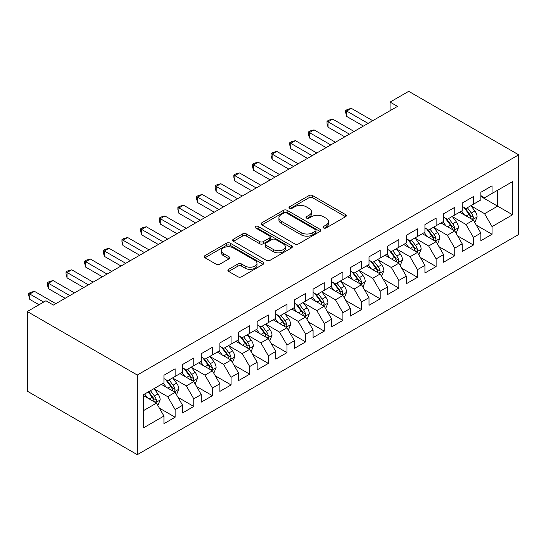 <?xml version="1.0" encoding="UTF-8"?>
<svg xmlns="http://www.w3.org/2000/svg" width="546" height="546" viewBox="0 0 546 546"><rect width="100%" height="100%" fill="white"/><g stroke="black" fill="none" stroke-linecap="round" stroke-linejoin="round"><path stroke-width="0.82" d="M323.573 227.935A1.809 1.044 0 0 0 326.133 227.935L345.577 216.707A2.587 1.495 0 0 0 346.335 215.656A2.587 1.495 0 0 0 345.577 214.598L312.64 195.584A2.587 1.495 0 0 0 308.981 195.584L289.537 206.804A1.809 1.044 0 0 0 289.005 207.548A1.809 1.044 0 0 0 289.537 208.285A1.809 1.044 0 0 0 292.096 208.285L294.615 206.832A8.279 4.777 0 0 1 306.326 206.832L309.07 208.415A8.279 4.777 0 0 1 311.493 211.8A8.279 4.777 0 0 1 309.07 215.179L306.552 216.632A1.809 1.044 0 0 0 306.026 217.369A1.809 1.044 0 0 0 306.552 218.107A1.809 1.044 0 0 0 309.118 218.107L311.63 216.66A8.279 4.777 0 0 1 323.341 216.66L326.085 218.243A8.279 4.777 0 0 1 328.515 221.621A8.279 4.777 0 0 1 326.085 225L323.573 226.454A1.809 1.044 0 0 0 323.041 227.197A1.809 1.044 0 0 0 323.573 227.935L323.573 226.454M228.651 269.321A2.587 1.495 0 0 0 227.894 270.379A2.587 1.495 0 0 0 228.651 271.43L237.892 276.767A2.587 1.495 0 0 0 241.55 276.767L263.145 264.305A2.587 1.495 0 0 0 263.902 263.247A2.587 1.495 0 0 0 263.145 262.189L230.207 243.175A2.587 1.495 0 0 0 226.542 243.175L204.955 255.637A2.587 1.495 0 0 0 204.197 256.695A2.587 1.495 0 0 0 204.955 257.753L216.114 264.196A2.587 1.495 0 0 0 219.772 264.196L229.013 258.859A2.587 1.495 0 0 0 229.77 257.808A2.587 1.495 0 0 0 229.013 256.75L223.478 253.556A6.921 3.999 0 0 1 221.451 250.73A6.921 3.999 0 0 1 225.723 247.038A6.921 3.999 0 0 1 233.272 247.904L254.955 260.422A6.921 3.999 0 0 1 256.982 263.247A6.921 3.999 0 0 1 252.709 266.939A6.921 3.999 0 0 1 245.161 266.073L241.55 263.984A2.587 1.495 0 0 0 237.892 263.984L228.651 269.321L228.651 271.43M27.3 311.527L137.285 375.034L137.285 454.675L27.3 391.175L27.3 311.527L45.939 300.764L53.399 305.071L397.529 106.388L390.069 102.088L390.069 110.695M390.069 102.088L408.715 91.325L518.7 154.825L137.285 375.034M294.799 243.912A2.587 1.495 0 0 0 298.457 243.912L320.052 231.449A2.587 1.495 0 0 0 320.809 230.392A2.587 1.495 0 0 0 320.052 229.334L287.114 210.319A2.587 1.495 0 0 0 283.456 210.319L261.862 222.782A2.587 1.495 0 0 0 261.104 223.84A2.587 1.495 0 0 0 261.862 224.897L294.799 243.912M256.272 228.324A1.809 1.044 0 0 1 258.108 228.583L258.108 226.426L291.598 245.761A2.587 1.495 0 0 1 292.356 246.819A2.587 1.495 0 0 1 291.598 247.877L270.004 260.34A2.587 1.495 0 0 1 266.346 260.34L233.408 241.325L233.408 239.209A2.587 1.495 0 0 0 232.651 240.267A2.587 1.495 0 0 0 233.408 241.325M233.408 239.209L242.649 233.879A2.587 1.495 0 0 1 246.307 233.879L259.664 241.591A2.587 1.495 0 0 0 263.322 241.591L269.458 238.049A2.587 1.495 0 0 0 270.215 236.991A2.587 1.495 0 0 0 269.458 235.94L255.548 227.907A1.809 1.044 0 0 1 255.016 227.17A1.809 1.044 0 0 1 256.135 226.201A1.809 1.044 0 0 1 258.108 226.426M137.285 454.675L518.7 234.473L518.7 154.825M480.855 196.478L497.638 206.163L497.638 190.233L512.551 181.627L492.042 193.461L492.042 185.824L480.855 192.281L480.855 199.918L473.402 204.224L473.402 196.58L462.216 203.044L462.216 210.681L454.757 214.988L454.757 207.344L443.57 213.807L443.57 221.444L436.118 225.751L436.118 218.107L424.931 224.57L424.931 232.207L417.472 236.514L417.472 228.87L406.292 235.333L406.292 242.97L398.833 247.277L398.833 239.633L387.646 246.096L387.646 253.733L380.193 258.04L380.193 250.396L369.007 256.859L369.007 264.496L361.548 268.803L361.548 261.159L350.361 267.615L350.361 275.259L342.908 279.566L342.908 271.922L331.722 278.378L331.722 286.022L324.263 290.329L324.263 282.685L313.083 289.141L313.083 296.785L305.623 301.092L305.623 293.448L294.437 299.904L294.437 307.548L286.984 311.855L286.984 304.211L275.798 310.667L275.798 318.311L268.339 322.618L268.339 314.974L257.152 321.43L257.152 329.074L249.699 333.381L249.699 325.737L238.513 332.193L238.513 339.837L231.054 344.144L231.054 336.5L219.867 342.956L219.867 350.6L212.414 354.907L212.414 347.263L201.228 353.719L201.228 361.363L193.775 365.67L193.775 358.026L182.589 364.482L182.589 372.126L175.13 376.433L175.13 368.789L163.943 375.245L163.943 382.889L143.441 394.724L143.441 427.88L163.943 416.038L156.49 403.125L143.441 395.591M512.551 181.627L512.551 214.776L492.042 226.61L484.589 213.698L471.068 205.897M476.289 225.157L492.042 234.254L492.042 226.61M492.042 234.254L480.855 240.711L480.855 233.067L473.402 237.374L465.943 224.461L452.429 216.66M457.65 235.92L473.402 245.018L473.402 237.374M473.402 245.018L462.216 251.474L462.216 243.83L454.757 248.137L447.304 235.224L433.783 227.423M439.004 246.683L454.757 255.781L454.757 248.137M454.757 255.781L443.57 262.237L443.57 254.593L436.118 258.9L428.658 245.987L415.144 238.186M420.365 257.446L436.118 266.544L436.118 258.9M436.118 266.544L424.931 273L424.931 265.356L417.472 269.663L410.019 256.75L396.505 248.942M401.72 268.209L417.472 277.307L417.472 269.663M417.472 277.307L406.292 283.763L406.292 276.119L398.833 280.426L391.373 267.513L377.859 259.705M383.08 278.972L398.833 288.07L398.833 280.426M398.833 288.07L387.646 294.526L387.646 286.882L380.193 291.189L372.734 278.276L359.22 270.468M364.441 289.735L380.193 298.833L380.193 291.189M380.193 298.833L369.007 305.289L369.007 297.645L361.548 301.952L354.095 289.039L340.574 281.231M345.795 300.498L361.548 309.596L361.548 301.952M361.548 309.596L350.361 316.052L350.361 308.408L342.908 312.715L335.449 299.802L321.935 291.994M327.156 311.261L342.908 320.359L342.908 312.715M342.908 320.359L331.722 326.815L331.722 319.171L324.263 323.478L316.81 310.565L303.296 302.757M308.51 322.024L324.263 331.122L324.263 323.478M324.263 331.122L313.083 337.578L313.083 329.934L305.623 334.241L298.164 321.328L284.65 313.52M289.871 332.787L305.623 341.885L305.623 334.241M305.623 341.885L294.437 348.341L294.437 340.697L286.984 345.004L279.525 332.091L266.011 324.283M271.232 343.55L286.984 352.648L286.984 345.004M286.984 352.648L275.798 359.104L275.798 351.46L268.339 355.767L260.886 342.854L247.365 335.046M252.586 354.313L268.339 363.411L268.339 355.767M268.339 363.411L257.152 369.867L257.152 362.223L249.699 366.53L242.24 353.61L228.726 345.809M233.947 365.076L249.699 374.174L249.699 366.53M249.699 374.174L238.513 380.63L238.513 372.986L231.054 377.293L223.601 364.373L210.08 356.572M215.301 375.839L231.054 384.93L231.054 377.293M231.054 384.93L219.867 391.393L219.867 383.749L212.414 388.056L204.955 375.136L191.441 367.335M196.662 386.602L212.414 395.693L212.414 388.056M212.414 395.693L201.228 402.156L201.228 394.512L193.775 398.819L186.316 385.899L172.802 378.098M178.016 397.365L193.775 406.456L193.775 398.819M193.775 406.456L182.589 412.919L182.589 405.275L175.13 409.582L167.677 396.662L154.156 388.861M159.377 408.128L175.13 417.219L175.13 409.582M175.13 417.219L163.943 423.682L163.943 416.038M163.943 378.583L167.677 380.733L175.13 376.433M143.441 410.653L156.49 403.125M182.589 367.82L186.316 369.97L193.775 365.67M167.677 396.662L175.13 392.362L161.336 384.398M182.589 405.275L175.13 392.362M201.228 357.057L204.955 359.207L212.414 354.907M186.316 385.899L193.775 381.599L179.975 373.635M201.228 394.512L193.775 381.599M219.867 346.294L223.601 348.45L231.054 344.144M204.955 375.136L212.414 370.836L198.621 362.872M219.867 383.749L212.414 370.836M238.513 335.531L242.24 337.687L249.699 333.381M223.601 364.373L231.054 360.073L217.26 352.109M238.513 372.986L231.054 360.073M257.152 324.768L260.886 326.924L268.339 322.618M242.24 353.61L249.699 349.31L235.899 341.346M257.152 362.223L249.699 349.31M275.798 314.005L279.525 316.161L286.984 311.855M260.886 342.854L268.339 338.547L254.545 330.583M275.798 351.46L268.339 338.547M294.437 303.242L298.164 305.398L305.623 301.092M279.525 332.091L286.984 327.784L273.184 319.82M294.437 340.697L286.984 327.784M313.083 292.479L316.81 294.635L324.263 290.329M298.164 321.328L305.623 317.021L291.83 309.056M313.083 329.934L305.623 317.021M331.722 281.716L335.449 283.872L342.908 279.566M316.81 310.565L324.263 306.258L310.469 298.293M331.722 319.171L324.263 306.258M350.361 270.952L354.095 273.109L361.548 268.803M335.449 299.802L342.908 295.495L329.115 287.53M350.361 308.408L342.908 295.495M369.007 260.189L372.734 262.346L380.193 258.04M354.095 289.039L361.548 284.732L347.754 276.767M369.007 297.645L361.548 284.732M387.646 249.426L391.373 251.583L398.833 247.277M372.734 278.276L380.193 273.969L366.393 266.004M387.646 286.882L380.193 273.969M406.292 238.663L410.019 240.82L417.472 236.514M391.373 267.513L398.833 263.206L385.039 255.241M406.292 276.119L398.833 263.206M424.931 227.9L428.658 230.057L436.118 225.751M410.019 256.75L417.472 252.443L403.678 244.478M424.931 265.356L417.472 252.443M443.57 217.144L447.304 219.294L454.757 214.988M428.658 245.987L436.118 241.68L422.324 233.715M443.57 254.593L436.118 241.68M462.216 206.381L465.943 208.531L473.402 204.224M447.304 235.224L454.757 230.917L440.963 222.952M462.216 243.83L454.757 230.917M480.855 195.618L484.589 197.768L492.042 193.461M465.943 224.461L473.402 220.154L459.602 212.189M480.855 233.067L473.402 220.154M484.589 213.698L497.638 206.163L512.551 214.776M324.297 228.187L326.085 227.156A8.279 4.777 0 0 0 328.515 223.778L328.515 221.621M311.493 211.8L311.493 213.95A8.279 4.777 0 0 1 309.07 217.328L307.275 218.366M345.543 216.728L312.64 197.734A2.587 1.495 0 0 0 308.981 197.734L290.26 208.538M320.017 231.47L287.114 212.469A2.587 1.495 0 0 0 283.456 212.469L261.896 224.918M315.472 231.129A1.809 1.044 0 0 0 316.004 230.392A1.809 1.044 0 0 0 315.472 229.654L286.561 212.96A1.809 1.044 0 0 0 284.002 212.96L281.347 214.489A8.279 4.777 0 0 0 278.924 217.874A8.279 4.777 0 0 0 281.347 221.253L301.112 232.664A8.279 4.777 0 0 0 312.824 232.664L315.472 231.129L315.472 233.285A1.809 1.044 0 0 0 316.004 232.541L316.004 230.392M278.924 217.874L278.924 220.024A8.279 4.777 0 0 0 281.347 223.403L281.347 221.253M315.472 233.285L312.824 234.814A8.279 4.777 0 0 1 301.112 234.814L281.347 223.403M233.442 241.346L242.649 236.029L242.649 233.879M270.215 236.991L270.215 239.148A2.587 1.495 0 0 1 269.458 240.206L263.322 243.741A2.587 1.495 0 0 1 259.664 243.741L246.307 236.029A2.587 1.495 0 0 0 242.649 236.029M258.108 228.583L291.564 247.898M273.526 249.59A6.921 3.999 0 0 0 281.067 250.457A6.921 3.999 0 0 0 285.346 246.765A6.921 3.999 0 0 0 283.313 243.939L275.675 239.53A2.587 1.495 0 0 0 272.017 239.53L265.888 243.066A2.587 1.495 0 0 0 265.131 244.123A2.587 1.495 0 0 0 265.888 245.181L273.526 249.59L273.526 251.747A6.921 3.999 0 0 0 281.067 252.614A6.921 3.999 0 0 0 285.346 248.921L285.346 246.765M265.131 244.123L265.131 246.28A2.587 1.495 0 0 0 265.888 247.331L265.888 245.181M273.526 251.747L265.888 247.331M256.982 263.247L256.982 265.397A6.921 3.999 0 0 1 252.709 269.089A6.921 3.999 0 0 1 245.161 268.223L241.55 266.141A2.587 1.495 0 0 0 237.892 266.141L228.685 271.451M221.451 250.73L221.451 252.88A6.921 3.999 0 0 0 223.478 255.705L223.478 253.556M228.979 258.879L223.478 255.705M263.111 264.325L230.207 245.325A2.587 1.495 0 0 0 226.542 245.325L204.989 257.773M474.781 222.543L477.088 216.905A6.989 4.034 -120 0 0 474.863 210.954L470.898 205.671M464.591 215.069L461.582 211.049M460.176 212.517L459.828 212.06M472.085 219.396L473.164 218.42L473.321 217.199A6.989 4.034 -120 0 0 471.321 213.001L467.362 207.712M465.096 208.04L469.99 214.571A3.556 2.054 60 0 1 470.638 215.656L473.321 217.199M463.868 207.337L469.082 214.291A6.989 4.034 60 0 1 471.082 218.496L471.225 218.898M368.072 123.396L346.69 111.05L351.351 108.361L372.734 120.707M363.411 126.085L346.69 116.434L346.69 111.05L345.666 110.463L347.529 109.384L351.351 108.361M346.69 116.434L345.666 112.612L345.666 110.463M456.135 233.306L458.449 227.668A6.989 4.034 -120 0 0 456.217 221.717L452.259 216.434M445.945 225.832L442.936 221.812M441.53 223.28L441.188 222.823M453.439 230.159L454.525 229.184L454.675 227.962A6.989 4.034 -120 0 0 452.675 223.764L448.716 218.475M446.457 218.803L451.351 225.334A3.556 2.054 60 0 1 451.992 226.419L454.675 227.962M445.229 218.093L450.443 225.054A6.989 4.034 60 0 1 452.443 229.259L452.579 229.661M437.496 244.069L439.81 238.431A6.989 4.034 -120 0 0 437.578 232.48L433.62 227.197M427.306 236.595L424.297 232.576M422.891 234.043L422.543 233.586M434.8 240.922L435.885 239.947L436.036 238.725A6.989 4.034 -120 0 0 434.036 234.527L430.077 229.238M427.811 229.566L432.705 236.097A3.556 2.054 60 0 1 433.353 237.176L436.036 238.725M426.583 228.856L431.797 235.817A6.989 4.034 60 0 1 433.797 240.022L433.94 240.424M349.433 134.159L328.05 121.813L332.712 119.124L354.095 131.47M344.772 136.848L328.05 127.198L328.05 121.813L327.027 121.226L328.89 120.147L332.712 119.124M328.05 127.198L327.027 123.376L327.027 121.226M330.787 144.922L309.405 132.576L314.066 129.887L335.449 142.233M326.126 147.611L309.405 137.961L309.405 132.576L308.381 131.989L310.244 130.91L314.066 129.887M309.405 137.961L308.381 134.139L308.381 131.989M418.857 254.832L421.164 249.194A6.989 4.034 -120 0 0 418.932 243.243L414.974 237.954M408.667 247.358L405.658 243.339M404.245 244.806L403.903 244.349M416.161 251.686L417.24 250.71L417.397 249.488A6.989 4.034 -120 0 0 415.397 245.29L411.431 240.001M409.172 240.329L414.066 246.86A3.556 2.054 60 0 1 414.707 247.939L417.397 249.488M407.944 239.619L413.158 246.58A6.989 4.034 60 0 1 415.158 250.785L415.294 251.187M400.211 265.595L402.525 259.957A6.989 4.034 -120 0 0 400.293 254.006L396.335 248.717M390.021 258.121L387.012 254.102M385.606 255.569L385.264 255.112M397.515 262.449L398.6 261.473L398.751 260.251A6.989 4.034 -120 0 0 396.751 256.054L392.792 250.764M390.533 251.092L395.42 257.623A3.556 2.054 60 0 1 396.068 258.702L398.751 260.251M389.305 250.382L394.512 257.343A6.989 4.034 60 0 1 396.512 261.548L396.655 261.95M312.148 155.685L290.765 143.339L295.427 140.65L316.81 152.996M307.487 158.374L290.765 148.724L290.765 143.339L289.742 142.752L291.605 141.673L295.427 140.65M290.765 148.724L289.742 144.902L289.742 142.752M293.509 166.448L272.126 154.102L276.781 151.413L298.164 163.759M288.848 169.137L272.126 159.487L272.126 154.102L271.096 153.508L272.966 152.436L276.781 151.413M272.126 159.487L271.096 155.665L271.096 153.508M381.572 276.358L383.879 270.72A6.989 4.034 -120 0 0 381.654 264.769L377.689 259.48M371.382 268.885L368.373 264.865M366.96 266.332L366.619 265.875M378.876 273.212L379.955 272.236L380.112 271.014A6.989 4.034 -120 0 0 378.112 266.817L374.147 261.527M371.887 261.855L376.781 268.386A3.556 2.054 60 0 1 377.429 269.465L380.112 271.014M370.659 261.145L375.873 268.106A6.989 4.034 60 0 1 377.873 272.311L378.016 272.713M274.863 177.211L253.48 164.865L258.142 162.176L279.525 174.522M270.202 179.9L253.48 170.25L253.48 164.865L252.457 164.271L254.32 163.199L258.142 162.176M253.48 170.25L252.457 166.428L252.457 164.271M362.926 287.121L365.24 281.483A6.989 4.034 -120 0 0 363.008 275.532L359.05 270.243M352.736 279.648L349.727 275.628M348.321 277.095L347.979 276.638M360.23 283.975L361.315 282.999L361.466 281.777A6.989 4.034 -120 0 0 359.466 277.58L355.507 272.29M353.248 272.618L358.142 279.149A3.556 2.054 60 0 1 358.783 280.228L361.466 281.777M352.02 271.908L357.234 278.87A6.989 4.034 60 0 1 359.234 283.067L359.37 283.476M256.224 187.974L234.841 175.628L239.503 172.939L260.886 185.285M251.563 190.663L234.841 181.013L234.841 175.628L233.818 175.034L235.681 173.962L239.503 172.939M234.841 181.013L233.818 177.191L233.818 175.034M344.287 297.884L346.594 292.246A6.989 4.034 -120 0 0 344.369 286.295L340.411 281.006M334.097 290.411L331.088 286.391M329.682 287.858L329.334 287.401M341.591 294.738L342.67 293.762L342.827 292.54A6.989 4.034 -120 0 0 340.827 288.343L336.868 283.053M334.602 283.381L339.496 289.912A3.556 2.054 60 0 1 340.144 290.991L342.827 292.54M333.374 282.671L338.588 289.633A6.989 4.034 60 0 1 340.588 293.83L340.731 294.239M237.578 198.737L216.196 186.391L220.857 183.702L242.24 196.048M232.917 201.426L216.196 191.776L216.196 186.391L215.172 185.797L217.035 184.725L220.857 183.702M216.196 191.776L215.172 187.954L215.172 185.797M325.648 308.647L327.955 303.01A6.989 4.034 -120 0 0 325.723 297.058L321.765 291.769M315.458 301.174L312.442 297.154M311.036 298.621L310.694 298.164M322.945 305.494L324.031 304.525L324.181 303.303A6.989 4.034 -120 0 0 322.181 299.106L318.222 293.816M315.963 294.144L320.857 300.675A3.556 2.054 60 0 1 321.498 301.754L324.181 303.303M314.735 293.434L319.949 300.396A6.989 4.034 60 0 1 321.949 304.593L322.085 305.002M218.939 209.5L197.556 197.154L202.218 194.465L223.601 206.811M214.278 212.189L197.556 202.539L197.556 197.154L196.533 196.56L198.396 195.488L202.218 194.465M197.556 202.539L196.533 198.717L196.533 196.56M307.002 319.41L309.316 313.773A6.989 4.034 -120 0 0 307.084 307.821L303.126 302.532M296.812 311.937L293.803 307.917M292.397 309.384L292.055 308.927M304.306 316.257L305.391 315.288L305.542 314.066A6.989 4.034 -120 0 0 303.542 309.862L299.583 304.579M297.324 304.907L302.211 311.438A3.556 2.054 60 0 1 302.859 312.517L305.542 314.066M296.096 304.197L301.303 311.159A6.989 4.034 60 0 1 303.303 315.356L303.446 315.765M200.293 220.263L178.917 207.917L183.572 205.228L204.955 217.574M195.639 222.952L178.917 213.302L178.917 207.917L177.887 207.323L179.75 206.251L183.572 205.228M178.917 213.302L177.887 209.48L177.887 207.323M288.363 330.173L290.67 324.529A6.989 4.034 -120 0 0 288.445 318.584L284.48 313.295M278.173 322.7L275.164 318.68M273.751 320.147L273.41 319.69M285.667 327.02L286.746 326.051L286.903 324.829A6.989 4.034 -120 0 0 284.903 320.625L280.937 315.342M278.678 315.67L283.572 322.201A3.556 2.054 60 0 1 284.22 323.28L286.903 324.829M277.45 314.96L282.664 321.922A6.989 4.034 60 0 1 284.664 326.119L284.807 326.528M181.654 231.026L160.271 218.68L164.933 215.991L186.316 228.337M176.993 233.715L160.271 224.058L160.271 218.68L159.248 218.086L161.111 217.015L164.933 215.991M160.271 224.058L159.248 220.243L159.248 218.086M269.717 340.936L272.031 335.292A6.989 4.034 -120 0 0 269.799 329.347L265.841 324.058M259.527 333.456L256.518 329.443M255.112 330.91L254.77 330.453M267.021 337.783L268.106 336.814L268.257 335.592A6.989 4.034 -120 0 0 266.257 331.388L262.298 326.105M260.039 326.433L264.926 332.964A3.556 2.054 60 0 1 265.574 334.043L268.257 335.592M258.811 325.723L264.018 332.685A6.989 4.034 60 0 1 266.018 336.882L266.161 337.291M163.015 241.789L141.632 229.443L146.294 226.754L167.67 239.093M158.354 244.478L141.632 234.821L141.632 229.443L140.609 228.849L142.472 227.778L146.294 226.754M141.632 234.821L140.609 231.006L140.609 228.849M251.078 351.699L253.385 346.055A6.989 4.034 -120 0 0 251.16 340.11L247.201 334.821M240.888 344.219L237.879 340.206M236.473 341.673L236.125 341.216M248.382 348.546L249.461 347.577L249.618 346.355A6.989 4.034 -120 0 0 247.618 342.151L243.659 336.868M241.393 337.196L246.287 343.727A3.556 2.054 60 0 1 246.935 344.806L249.618 346.355M240.165 336.486L245.379 343.448A6.989 4.034 60 0 1 247.379 347.645L247.522 348.055M144.369 252.552L122.986 240.206L127.648 237.517L149.031 249.856M139.708 255.241L122.986 245.584L122.986 240.206L121.963 239.612L123.826 238.541L127.648 237.517M122.986 245.584L121.963 241.769L121.963 239.612M232.432 362.462L234.746 356.818A6.989 4.034 -120 0 0 232.514 350.873L228.556 345.584M222.242 354.982L219.233 350.969M217.827 352.436L217.485 351.979M229.736 359.309L230.821 358.34L230.972 357.118A6.989 4.034 -120 0 0 228.972 352.914L225.013 347.631M222.754 347.959L227.648 354.49A3.556 2.054 60 0 1 228.289 355.569L230.972 357.118M221.526 347.249L226.74 354.211A6.989 4.034 60 0 1 228.74 358.408L228.876 358.818M125.73 263.315L104.347 250.969L109.009 248.28L130.392 260.619M121.069 266.004L104.347 256.347L104.347 250.969L103.324 250.375L105.187 249.297L109.009 248.28M104.347 256.347L103.324 252.532L103.324 250.375M213.793 373.225L216.107 367.581A6.989 4.034 -120 0 0 213.875 361.636L209.917 356.347M203.603 365.745L200.594 361.732M199.188 363.199L198.846 362.742M211.097 370.072L212.182 369.103L212.333 367.881A6.989 4.034 -120 0 0 210.333 363.677L206.374 358.394M204.115 358.722L209.002 365.254A3.556 2.054 60 0 1 209.65 366.332L212.333 367.881M202.88 358.012L208.094 364.974A6.989 4.034 60 0 1 210.094 369.171L210.237 369.574M107.084 274.078L85.708 261.732L90.363 259.043L111.746 271.382M102.43 276.767L85.708 267.11L85.708 261.732L84.678 261.138L86.541 260.06L90.363 259.043M85.708 267.11L84.678 263.295L84.678 261.138M195.154 383.988L197.461 378.344A6.989 4.034 -120 0 0 195.236 372.399L191.271 367.11M184.964 376.508L181.955 372.495M180.542 373.962L180.2 373.505M192.458 380.835L193.537 379.866L193.694 378.644A6.989 4.034 -120 0 0 191.694 374.44L187.728 369.157M185.469 369.485L190.363 376.017A3.556 2.054 60 0 1 191.011 377.095L193.694 378.644M184.241 368.775L189.455 375.737A6.989 4.034 60 0 1 191.455 379.934L191.598 380.337M88.445 284.841L67.062 272.495L71.724 269.806L93.107 282.145M83.784 287.53L67.062 277.873L67.062 272.495L66.039 271.901L67.902 270.823L71.724 269.806M67.062 277.873L66.039 274.051L66.039 271.901M176.508 394.751L178.822 389.107A6.989 4.034 -120 0 0 176.59 383.162L172.632 377.873M166.318 387.271L163.309 383.258M161.903 384.725L161.561 384.268M173.812 391.598L174.897 390.629L175.048 389.407A6.989 4.034 -120 0 0 173.048 385.203L169.089 379.92M166.83 380.248L171.717 386.78A3.556 2.054 60 0 1 172.365 387.858L175.048 389.407M165.602 379.538L170.809 386.493A6.989 4.034 60 0 1 172.809 390.697L172.952 391.1M69.806 295.604L48.423 283.258L53.085 280.569L74.461 292.909M65.145 298.293L48.423 288.636L48.423 283.258L47.393 282.664L49.263 281.586L53.085 280.569M48.423 288.636L47.393 284.814L47.393 282.664M157.869 405.514L160.176 399.87A6.989 4.034 -120 0 0 157.951 393.925L153.986 388.636M147.679 398.034L144.67 394.014M155.173 402.361L156.252 401.385L156.409 400.17A6.989 4.034 -120 0 0 154.409 395.966L150.45 390.683M148.696 391.694L153.078 397.543A3.556 2.054 60 0 1 153.726 398.621L156.409 400.17M148.212 391.973L152.17 397.256A6.989 4.034 60 0 1 154.17 401.46L154.313 401.863M43.707 302.061L29.777 294.021L34.439 291.332L55.822 303.672M39.046 304.75L29.777 299.399L29.777 294.021L28.754 293.427L30.617 292.349L34.439 291.332M29.777 299.399L28.754 295.577L28.754 293.427M326.085 227.156L326.085 225M306.552 218.107L306.552 216.632M309.07 217.328L309.07 215.179M289.537 208.285L289.537 206.804M308.981 197.734L308.981 195.584M312.64 197.734L312.64 195.584M345.577 216.707L345.577 214.598M261.862 224.897L261.862 222.782M283.456 212.469L283.456 210.319M287.114 212.469L287.114 210.319M320.052 231.449L320.052 229.334M301.112 234.814L301.112 232.664M312.824 234.814L312.824 232.664M246.307 236.029L246.307 233.879M259.664 243.741L259.664 241.591M263.322 243.741L263.322 241.591M269.458 240.206L269.458 238.049M291.598 247.877L291.598 245.761M237.892 266.141L237.892 263.984M241.55 266.141L241.55 263.984M245.161 268.223L245.161 266.073M229.013 258.859L229.013 256.75M204.955 257.753L204.955 255.637M226.542 245.325L226.542 243.175M230.207 245.325L230.207 243.175M263.145 264.305L263.145 262.189M472.522 219.649L477.047 217.042M471.321 213.001L474.863 210.954M466.161 215.977L469.082 214.291M453.883 230.412L458.401 227.805M452.675 223.764L456.217 221.717M447.522 226.74L450.443 225.054M435.237 241.175L439.762 238.568M434.036 234.527L437.578 232.48M428.876 237.503L431.797 235.817M416.598 251.938L421.116 249.324M415.397 245.29L418.932 243.243M410.237 248.266L413.158 246.58M397.959 262.701L402.477 260.087M396.751 256.054L400.293 254.006M391.598 259.029L394.512 257.343M379.313 273.464L383.838 270.85M378.112 266.817L381.654 264.769M372.952 269.792L375.873 268.106M360.674 284.227L365.192 281.613M359.466 277.58L363.008 275.532M354.313 280.555L357.234 278.87M342.028 294.99L346.553 292.376M340.827 288.343L344.369 286.295M335.667 291.318L338.588 289.633M323.389 305.753L327.907 303.139M322.181 299.106L325.723 297.058M317.028 302.081L319.949 300.396M304.75 316.516L309.268 313.902M303.542 309.862L307.084 307.821M298.389 312.844L301.303 311.159M286.104 327.279L290.629 324.665M284.903 320.625L288.445 318.584M279.743 323.607L282.664 321.922M267.465 338.042L271.983 335.428M266.257 331.388L269.799 329.347M261.104 334.37L264.018 332.685M248.819 348.805L253.344 346.191M247.618 342.151L251.16 340.11M242.458 345.133L245.379 343.448M230.18 359.568L234.698 356.954M228.972 352.914L232.514 350.873M223.819 355.89L226.74 354.211M211.541 370.331L216.059 367.717M210.333 363.677L213.875 361.636M205.18 366.653L208.094 364.974M192.895 381.088L197.413 378.48M191.694 374.44L195.236 372.399M186.534 377.416L189.455 375.737M174.256 391.851L178.774 389.243M173.048 385.203L176.59 383.162M167.895 388.179L170.809 386.493M155.61 402.614L160.135 400.006M154.409 395.966L157.951 393.925M149.249 398.942L152.17 397.256"/></g></svg>
